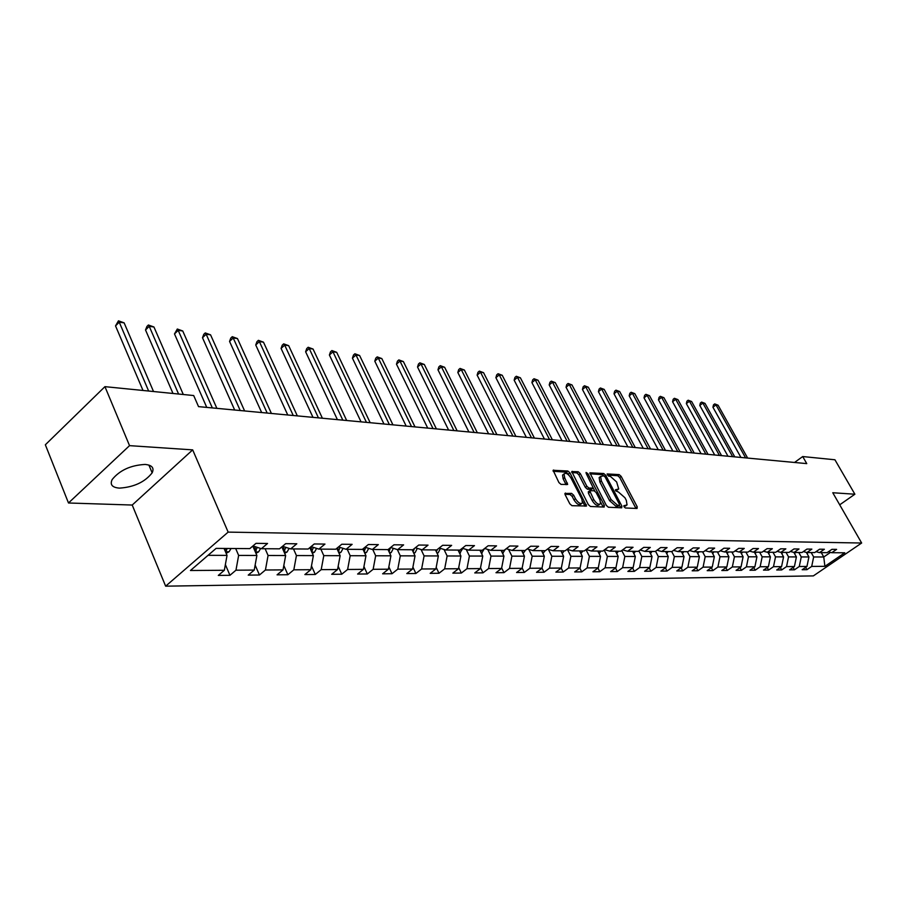 <?xml version="1.0" encoding="UTF-8"?>
<svg xmlns="http://www.w3.org/2000/svg" width="907" height="907" viewBox="0 0 907 907"><rect width="100%" height="100%" fill="white"/><g stroke="black" fill="none" stroke-linecap="round" stroke-linejoin="round"><path stroke-width="1.36" d="M623.982 506.73L625.388 507.977L637.043 508.476L637.224 506.809L621.159 476.368L619.186 474.61L607.134 473.942L608.699 476.164L610.23 476.266L616.624 481.923L618.721 488.998L615.445 489.769L615.615 490.766L618.54 492.093L624.946 497.75L626.295 500.313L627.054 504.938L623.823 505.721L623.982 506.73L626.193 505.584M119.463 488.125C134.009 487.15 144.905 482.048 152.161 472.83C154.405 467.921 152.047 465.121 145.075 464.441C130.687 465.234 119.713 470.257 112.173 479.531C109.747 484.667 112.185 487.535 119.463 488.125M565.469 493.045L565.174 494.769L569.823 503.827L571.954 505.687L586.534 506.027L569.925 472.842L567.839 471.005L553.123 470.291L558.905 482.535L561.036 484.395L567.646 484.485L564.664 477.706L564.041 473.93C565.911 472.468 568.247 473.873 571.047 478.125L581.829 499.031L582.453 502.943C580.571 504.36 578.247 502.954 575.469 498.725L573.666 495.199L571.546 493.363L564.891 493.487M192.681 449.872L129.542 445.643L104.94 386.654L45.35 444.781L68.49 502.988L132.218 505.04L165.641 586.171L228.156 532.114L192.681 449.872L132.218 505.04M839.712 504.814L854.882 494.224L832.773 492.739L861.65 543.021L228.156 532.114M854.882 494.224L834.928 459.77L802.718 456.55L794.532 462.468M104.94 386.654L193.69 395.543L198.542 406.631L806.754 463.613L802.718 456.55M606.364 505.448L608.416 507.24L621.703 507.818L621.907 506.14L605.751 475.302L603.733 473.522L589.867 472.83L606.364 505.448M604.13 507.058L590.446 506.48L588.36 504.655L571.761 471.583L578.201 471.731L580.276 473.556L586.863 486.254L588.926 488.068L593.291 488.045L586.205 473.465L586.047 472.479L587.827 473.579L604.357 505.358L604.13 507.058M165.641 586.171L813.352 575.9L861.65 543.021M229.947 575.299L235.967 570.197L254.232 570.084L248.235 575.117L259.447 575.004L265.422 570.004L283.018 569.891L277.066 574.834L287.87 574.732L293.823 569.823L310.784 569.709L304.865 574.562L315.296 574.471L321.203 569.641L337.563 569.528L331.69 574.301L341.758 574.21L347.619 569.471L363.424 569.358L357.596 574.052L367.312 573.961L373.14 569.301L388.411 569.199L382.618 573.814L392.017 573.723L397.788 569.143L412.549 569.04L406.801 573.575L415.894 573.485L421.619 568.984L435.904 568.893L430.19 573.349L438.988 573.269L444.679 568.825L458.5 568.734L452.831 573.133L461.346 573.043L466.992 568.689L480.37 568.598L474.758 572.918L483 572.839L488.601 568.542L501.56 568.462L495.982 572.714L503.975 572.634L509.541 568.406L522.103 568.326L516.571 572.51L524.314 572.43L529.824 568.27L542.012 568.19L544.041 572.249L549.506 568.145L561.331 568.065L555.878 572.124L563.179 572.056L568.598 568.02L580.072 567.941L574.675 571.943L581.75 571.875L587.135 567.895L598.28 567.827L592.917 571.773L599.799 571.705L605.139 567.782L615.955 567.703L610.638 571.591L617.327 571.535L622.621 567.669L633.143 567.589L627.871 571.433L634.367 571.365L639.616 567.555L649.843 567.487L644.616 571.263L650.931 571.206L656.146 567.442L666.089 567.374L660.897 571.104L667.042 571.047L672.212 567.34L681.894 567.272L676.747 570.957L682.722 570.9L687.857 567.238L697.268 567.17L692.166 570.809L697.993 570.752L703.084 567.136L712.244 567.079L707.188 570.662L712.857 570.605L717.902 567.034L726.836 566.977L721.813 570.514L727.335 570.458L732.346 566.943L741.042 566.886L736.065 570.378L741.45 570.322L746.416 566.852L754.896 566.796L749.953 570.242L755.202 570.197L760.134 566.762L768.399 566.705L763.501 570.118L768.614 570.061L773.501 566.671L781.573 566.626L776.709 569.981L781.698 569.936L786.55 566.592L794.419 566.535L789.589 569.857L794.464 569.811L799.282 566.501L806.958 566.456L802.173 569.732L806.924 569.687L811.697 566.422L824.894 566.331L844.768 552.794L831.742 552.703L836.594 549.381L831.934 549.336L827.059 552.669L819.486 552.612L824.372 549.257L819.599 549.2L814.69 552.578L806.924 552.533L811.856 549.12L806.958 549.075L802.003 552.499L794.044 552.442L799.01 548.996L793.988 548.939L788.999 552.408L780.836 552.352L785.847 548.86L780.7 548.803L775.666 552.306L767.288 552.25L772.345 548.712L767.05 548.656L761.982 552.216L753.388 552.159L758.479 548.565L753.059 548.52L747.946 552.114L739.114 552.057L744.262 548.418L738.683 548.361L733.525 552.012L724.466 551.955L729.647 548.27L723.922 548.213L718.729 551.909L709.421 551.841L714.648 548.111L708.764 548.055L703.526 551.807L693.957 551.739L699.229 547.953L693.186 547.896L687.891 551.694L678.062 551.626L683.379 547.794L677.166 547.726L671.826 551.581L661.713 551.513L667.076 547.624L660.681 547.556L655.308 551.467L644.911 551.388L650.308 547.443L643.732 547.375L638.313 551.343L627.599 551.275L633.052 547.272L626.284 547.193L620.807 551.229L609.787 551.15L615.286 547.08L608.302 547.012L602.792 551.093L591.443 551.014L596.976 546.898L589.788 546.819L584.233 550.968L572.532 550.889L578.122 546.694L570.707 546.626L565.106 550.832L553.043 550.753L558.667 546.502L551.025 546.422L545.379 550.696L532.931 550.606L538.611 546.286L530.731 546.207L525.028 550.549L512.183 550.458L517.908 546.071L509.768 545.991L504.031 550.402L490.766 550.311L496.537 545.855L488.136 545.765L482.343 550.254L468.636 550.152L474.463 545.617L465.767 545.526L459.928 550.096L445.768 549.993L451.641 545.379L442.65 545.288L436.766 549.937L422.118 549.835L428.036 545.141L418.739 545.039L412.81 549.767L397.651 549.653L403.615 544.892L393.989 544.79L388.015 549.597L372.323 549.483L378.332 544.619L368.367 544.517L362.335 549.415L346.077 549.302L352.131 544.347L341.803 544.245L335.737 549.223L318.879 549.109L324.967 544.075L314.264 543.962L308.153 549.03L290.659 548.905L296.804 543.781L285.682 543.667L279.526 548.826L261.375 548.701L267.554 543.474L256.012 543.35L249.81 548.622L216.104 548.384L190.459 570.503L224.346 570.276L218.304 575.412L229.947 575.299L225.367 564.585M544.041 572.249L536.525 572.317L542.012 568.19L544.336 556.24L541.547 550.674M252.804 546.082L256.885 555.458L238.643 555.413L235.673 548.52M238.643 555.413L235.967 570.197M256.885 555.458L254.232 570.084M261.375 548.701L252.951 545.957M281.828 546.898L285.648 555.538L268.075 555.492L265.116 548.724M268.075 555.492L265.422 570.004M285.648 555.538L283.018 569.891M290.659 548.905L282.542 546.297M309.809 547.647L313.38 555.606L296.43 555.56L293.483 548.928M296.43 555.56L293.823 569.823M313.38 555.606L310.784 569.709M318.879 549.109L311.101 546.638M336.803 548.35L340.136 555.685L323.788 555.64L320.84 549.12M323.788 555.64L321.203 569.641M340.136 555.685L337.563 569.528M346.077 549.302L338.538 546.921M362.857 548.996L365.963 555.753L350.181 555.708L347.256 549.302M350.181 555.708L347.619 569.471M365.963 555.753L363.424 569.358M372.323 549.483L365.045 547.216M388.015 549.597L390.917 555.821L375.668 555.776L372.754 549.483M375.668 555.776L373.14 569.301M390.917 555.821L388.411 569.199M397.651 549.653L390.622 547.499M412.141 549.755L415.032 555.889L400.293 555.844L397.345 549.563M400.293 555.844L397.788 569.143M415.032 555.889L412.549 569.04M422.118 549.835L415.327 547.76M435.485 549.925L438.353 555.946L424.091 555.912L421.063 549.506M424.091 555.912L421.619 568.984M438.353 555.946L435.904 568.893M445.768 549.993L439.203 548.021M458.069 550.084L460.926 556.014L447.128 555.968L444.011 549.461M447.128 555.968L444.679 568.825M460.926 556.014L458.5 568.734M468.636 550.152L462.287 548.259M479.939 550.232L482.773 556.07L469.407 556.036L466.221 549.438M469.407 556.036L466.992 568.689M482.773 556.07L480.37 568.598M490.766 550.311L484.61 548.486M501.118 550.379L503.941 556.127L490.993 556.093L487.728 549.415M490.993 556.093L488.601 568.542M503.941 556.127L501.56 568.462M512.183 550.458L506.231 548.712M521.65 550.526L524.45 556.184L511.899 556.15L508.578 549.404M511.899 556.15L509.541 568.406M524.45 556.184L522.103 568.326M532.931 550.606L527.16 548.928M544.336 556.24L532.171 556.206L528.781 549.404M532.171 556.206L529.824 568.27M553.043 550.753L547.443 549.132M560.855 550.798L563.632 556.286L551.83 556.252L548.384 549.404M551.83 556.252L549.506 568.145M563.632 556.286L561.331 568.065M572.532 550.889L567.102 549.325M579.596 550.934L582.351 556.342L570.9 556.308L567.408 549.415M570.9 556.308L568.598 568.02M582.351 556.342L580.072 567.941M591.443 551.014L586.171 549.517M597.792 551.059L600.536 556.388L589.403 556.354L585.99 549.665M589.403 556.354L587.135 567.895M600.536 556.388L598.28 567.827M609.787 551.15L604.674 549.699M615.468 551.184L618.189 556.433L607.384 556.41L604.141 550.107M607.384 556.41L605.139 567.782M618.189 556.433L615.955 567.703M627.599 551.275L622.644 549.88M632.644 551.309L635.342 556.479L624.844 556.456L621.771 550.526M624.844 556.456L622.621 567.669M635.342 556.479L633.143 567.589M644.911 551.388L640.081 550.05M649.344 551.422L652.031 556.524L641.816 556.501L638.902 550.912M641.816 556.501L639.616 567.555M652.031 556.524L649.843 567.487M661.713 551.513L657.031 550.209M665.591 551.535L668.255 556.569L658.323 556.547L655.557 551.286M658.323 556.547L656.146 567.442M668.255 556.569L666.089 567.374M678.062 551.626L673.504 550.368M681.395 551.649L684.037 556.615L674.366 556.592L671.713 551.581M674.366 556.592L672.212 567.34M684.037 556.615L681.894 567.272M693.957 551.739L689.524 550.526M696.769 551.762L699.388 556.66L689.989 556.626L687.359 551.694M689.989 556.626L687.857 567.238M699.388 556.66L697.268 567.17M709.421 551.841L705.102 550.674M711.746 551.864L714.353 556.694L705.192 556.671L702.574 551.796M705.192 556.671L703.084 567.136M714.353 556.694L712.244 567.079M724.466 551.955L720.271 550.81M726.326 551.966L728.911 556.739L719.999 556.717L717.392 551.898M719.999 556.717L717.902 567.034M728.911 556.739L726.836 566.977M739.114 552.057L735.033 550.957M740.531 552.068L743.105 556.773L734.421 556.751L731.836 552M734.421 556.751L732.346 566.943M743.105 556.773L741.042 566.886M753.388 552.159L749.409 551.082M754.386 552.159L756.937 556.807L748.468 556.785L745.905 552.102M748.468 556.785L746.416 566.852M756.937 556.807L754.896 566.796M767.288 552.25L763.411 551.218M767.889 552.261L770.417 556.853L762.163 556.83L759.613 552.193M762.163 556.83L760.134 566.762M770.417 556.853L768.399 566.705M780.836 552.352L777.05 551.343M781.074 552.352L783.569 556.887L775.519 556.864L772.991 552.295M775.519 556.864L773.501 566.671M783.569 556.887L781.573 566.626M794.044 552.442L790.348 551.467M793.874 552.397L796.403 556.921L788.546 556.898L786.029 552.386M788.546 556.898L786.55 566.592M796.403 556.921L794.419 566.535M806.924 552.533L803.319 551.581M806.357 552.386L808.919 556.955L801.255 556.932L798.761 552.476M801.255 556.932L799.282 566.501M808.919 556.955L806.958 566.456M819.486 552.612L815.971 551.694M821.3 552.635L823.76 556.989L813.658 556.966L811.175 552.556M813.658 556.966L811.697 566.422M830.506 552.374L823.76 556.989L824.894 566.331M831.742 552.703L828.318 551.807M129.542 445.643L68.49 502.988M208.054 555.322L227.033 555.379L224.052 548.44M227.033 555.379L224.346 570.276M805.631 567.363L806.924 569.687M793.137 567.419L794.464 569.811M780.337 567.476L781.698 569.936M767.22 567.521L768.614 570.061M753.774 567.578L755.202 570.197M739.987 567.635L741.45 570.322M725.838 567.68L727.335 570.458M711.315 567.737L712.857 570.605M696.406 567.782L697.993 570.752M681.1 567.839L682.722 570.9M665.375 567.884L667.042 571.047M649.219 567.929L650.931 571.206M632.61 567.986L634.367 571.365M615.524 568.031L617.327 571.535M597.94 568.077L599.799 571.705M579.845 568.111L581.75 571.875M561.206 568.156L563.179 572.056M522.149 568.054L524.314 572.43M501.662 567.918L503.975 572.634M480.529 567.748L483 572.839M458.715 567.567L461.346 573.043M436.188 567.374L438.988 573.269M412.912 567.136L415.894 573.485M388.842 566.886L392.017 573.723M363.945 566.603L367.312 573.961M338.175 566.285L341.758 574.21M311.475 565.923L315.296 574.471M283.823 565.526L287.87 574.732M255.139 565.084L259.447 575.004M617.848 489.655L615.638 490.812M635.966 508.43L619.708 477.479L617.724 475.722L607.339 475.007M603.915 475.858L602.271 474.656L589.924 473.805M620.637 507.773L619.402 505.301M619.209 505.346L619.356 504.167L605.162 477.071L603.745 475.824L600.615 476.458L601.375 480.948L611.091 499.564L617.588 505.267L619.209 505.346L618.075 506.197M600.06 476.889L599.142 477.592L599.89 482.082L601.375 480.948M617.712 506.469L616.091 506.389L609.606 500.687L599.89 482.082M571.807 472.547L576.716 472.887L578.201 471.731M592.985 488.283L591.307 489.44L587.43 489.224L585.366 487.41L578.791 474.701L576.716 472.887M593.28 488.068L594.822 491.038M600.751 502.444L602.86 506.491L604.357 505.358M593.734 499.519C596.443 503.657 598.711 505.052 600.536 503.714L599.912 499.825L596.126 492.535L594.074 490.732L589.709 490.766L593.734 499.519L592.237 500.664C594.935 504.802 597.203 506.197 599.039 504.859L599.731 504.326M588.518 491.673L588.439 493.351L589.947 492.206M592.237 500.664L588.439 493.351M581.591 503.6L580.933 504.099C579.051 505.516 576.727 504.111 573.961 499.882L572.147 496.367L570.038 494.53L564.97 494.27M563.428 474.406L562.544 475.098L563.156 478.873L564.664 477.706M566.104 484.689L563.156 478.873M569.222 475.54L566.342 472.173L553.168 471.266M585.004 506.242L582.657 501.582M807.151 553.803L807.865 552.533M747.64 458.069L718.072 405.191L715.997 404.896L712.936 407.232L740.94 457.445M712.936 407.232L713.492 404.851L714.716 403.91L715.997 404.896L745.599 457.876M714.716 403.91L718.072 405.191M794.657 553.78L795.405 552.454M734.761 456.867L705 403.377L702.88 403.082L699.796 405.44L727.981 456.232M699.796 405.44L700.363 403.037L701.599 402.084L702.88 403.082L732.663 456.663M701.599 402.084L705 403.377M781.845 553.769L782.65 552.363M721.575 455.631L691.622 401.518L689.456 401.223L686.35 403.615L714.705 454.985M686.35 403.615L686.928 401.177L688.175 400.214L689.456 401.223L719.432 455.427M688.175 400.214L691.622 401.518M768.717 553.746L769.578 552.272M708.061 454.362L677.926 399.624L675.704 399.318L672.575 401.733L701.111 453.715M672.575 401.733L673.175 399.273L674.423 398.298L675.704 399.318L705.861 454.158M674.423 398.298L677.926 399.624M755.248 553.735L756.166 552.17M694.218 453.069L663.89 397.674L661.611 397.357L658.471 399.817L687.177 452.412M658.471 399.817L659.083 397.323L660.341 396.336L661.611 397.357L691.962 452.854M660.341 396.336L663.89 397.674M741.438 553.712L742.425 552.08M680.023 451.743L649.514 395.69L647.179 395.361L644.015 397.844L672.892 451.074M644.015 397.844L644.639 395.327L645.909 394.33L647.179 395.361L677.722 451.516M645.909 394.33L649.514 395.69M727.267 553.701L728.31 551.978M665.477 450.371L634.787 393.638L632.383 393.309L629.197 395.826L658.255 449.702M629.197 395.826L629.843 393.275L631.125 392.266L632.383 393.309L663.119 450.155M631.125 392.266L634.787 393.638M712.721 553.678L713.843 551.875M650.557 448.976L619.674 391.552L617.225 391.212L614.005 393.763L643.244 448.296M614.005 393.763L614.674 391.178L615.955 390.157L617.225 391.212L648.131 448.75M615.955 390.157L619.674 391.552M697.789 553.667L698.98 551.773M635.251 447.548L604.187 389.398L601.658 389.046L598.427 391.643L627.837 446.845M598.427 391.643L599.119 389.024L600.411 387.992L601.658 389.046L632.769 447.31M600.411 387.992L604.187 389.398M682.461 553.655L683.719 551.66M619.549 446.074L588.292 387.198L585.707 386.836L582.441 389.466L612.032 445.371M582.441 389.466L583.156 386.813L584.459 385.758L585.707 386.836L616.998 445.836M584.459 385.758L588.292 387.198M666.702 553.633L668.051 551.558M603.427 444.566L571.977 384.931L569.324 384.568L566.047 387.232L595.808 443.852M566.047 387.232L566.773 384.545L568.088 383.48L569.324 384.568L600.808 444.317M568.088 383.48L571.977 384.931M650.5 553.621L651.94 551.445M586.863 443.013L555.243 382.618L552.51 382.232L549.2 384.942L579.142 442.287M649.684 552.057L649.945 551.433M549.2 384.942L549.959 382.221L551.286 381.144L552.51 382.232L584.176 442.763M551.286 381.144L555.243 382.618M633.846 553.61L635.388 551.331M569.857 441.414L538.044 380.237L535.243 379.84L531.91 382.584L562.023 440.689M633.029 552.034L633.335 551.309M531.91 382.584L532.692 379.829L534.019 378.741L535.243 379.84L567.09 441.153M534.019 378.741L538.044 380.237M616.715 553.599L618.347 551.207M552.374 439.782L520.38 377.788L517.5 377.38L514.156 380.169L544.427 439.033M615.898 552L616.25 551.195M514.156 380.169L514.949 377.38L516.298 376.269L517.5 377.38L549.529 439.51M516.298 376.269L520.38 377.788M599.085 553.576L600.831 551.082M534.404 438.092L502.229 375.271L499.269 374.852L495.891 377.686L526.343 437.344M598.257 551.966L598.665 551.071M495.891 377.686L496.719 374.852L498.068 373.729L499.269 374.852L531.479 437.82M498.068 373.729L502.229 375.271M580.922 553.542L582.793 550.957M515.924 436.369L483.567 372.675L480.529 372.255L477.127 375.124L507.739 435.598M580.117 551.944L580.559 550.946M477.127 375.124L477.978 372.267L479.338 371.122L480.529 372.255L512.909 436.086M479.338 371.122L483.567 372.675M562.227 553.519L564.222 550.832M496.9 434.589L464.373 370.022L461.255 369.591L457.831 372.494L488.601 433.807M561.422 551.909L561.921 550.81M457.831 372.494L458.704 369.591L460.076 368.435L461.255 369.591L493.805 434.294M460.076 368.435L464.373 370.022M542.964 553.485L545.096 550.696M477.331 432.752L444.634 367.278L441.414 366.836L437.968 369.795L468.896 431.959M542.159 551.887L542.726 550.674M437.968 369.795L438.875 366.847L440.258 365.668L441.414 366.836L474.134 432.446M440.258 365.668L444.634 367.278M523.101 553.451L525.482 550.209M457.173 430.859L424.306 364.467L420.995 364.002L417.526 367.006L448.614 430.065M522.307 551.864L522.931 550.538M417.526 367.006L418.467 364.024L419.85 362.823L420.995 364.002L453.885 430.553M419.85 362.823L424.306 364.467M502.614 553.429L505.301 549.427M436.403 428.92L403.377 361.564L399.976 361.088L396.472 364.149L427.719 428.104M501.832 551.841L502.523 550.39M396.472 364.149L397.447 361.122L398.842 359.898L399.976 361.088L433.024 428.603M398.842 359.898L403.377 361.564M481.481 553.406L484.417 548.644M415.009 426.914L381.824 358.571L378.31 358.084L374.795 361.19L406.177 426.086M480.699 551.819L481.47 550.243M374.795 361.19L375.793 358.129L377.199 356.882L378.31 358.084L411.517 426.585M377.199 356.882L381.824 358.571M459.656 553.383L462.774 548.406M392.935 424.85L359.603 355.499L355.986 354.988L352.438 358.152L383.967 424M458.148 550.084L458.942 551.728L459.747 550.096M352.438 358.152L353.481 355.034L354.898 353.775L355.986 354.988L389.341 424.51M354.898 353.775L359.603 355.499M437.117 553.361L438.217 552.771L440.417 548.384M370.169 422.707L336.701 352.324L332.96 351.803L329.4 355.011L361.054 421.857M436.358 551.762L437.457 549.393M329.4 355.011L330.477 351.848L331.894 350.567L332.96 351.803L366.451 422.367M331.894 350.567L336.701 352.324M413.83 553.338L415.111 552.658L417.311 548.361M346.678 420.508L313.062 349.048L309.208 348.503L305.625 351.769L337.404 419.646M413.082 551.739L414.42 548.486M305.625 351.769L306.736 348.571L308.165 347.268L309.208 348.503L342.835 420.156M308.165 347.268L313.062 349.048M389.749 553.327L391.223 552.533L393.411 548.35M322.404 418.24L288.675 345.658L284.685 345.113L281.079 348.435L312.983 417.356M389.001 551.694L390.532 547.567M389.33 551.32L388.162 549.903M281.079 348.435L282.236 345.182L283.676 343.855L284.685 345.113L318.448 417.866M283.676 343.855L288.675 345.658M364.841 553.315L366.519 552.42L368.695 548.35M297.337 415.894L263.483 342.166L259.368 341.599L255.74 344.977L287.746 414.987M364.081 551.66L365.736 547.431M363.684 548.316L363.253 549.869M255.74 344.977L256.942 341.678L258.393 340.329L259.368 341.599L293.244 415.508M258.393 340.329L263.483 342.166M339.059 553.304L340.953 552.284L343.107 548.361M271.42 413.467L237.464 338.56L233.212 337.971L229.562 341.417L261.658 412.549M338.288 551.603L340.068 547.409M338.062 547.318L337.472 549.823M229.562 341.417L230.809 338.062L232.26 336.69L233.212 337.971L267.191 413.07M232.26 336.69L237.464 338.56M312.348 553.304L314.48 552.159L316.6 548.384M244.618 410.95L210.56 334.83L206.161 334.23L202.499 337.733L234.675 410.021M311.555 551.547L313.482 547.386M311.441 546.74L310.772 549.789M202.499 337.733L203.78 334.32L205.254 332.926L206.161 334.23L240.23 410.542M205.254 332.926L210.56 334.83M284.662 553.304L287.043 552.023L289.129 548.418M216.875 408.354L182.738 330.976L178.191 330.352L174.495 333.923L206.751 407.402M283.857 551.49L285.92 547.386M283.823 546.706L283.086 549.744M174.495 333.923L177.307 329.026L178.191 330.352L212.34 407.923M177.307 329.026L182.738 330.976M255.944 553.304L258.608 551.875L260.638 548.463M183.293 394.5L153.941 326.985L149.236 326.327L145.528 329.978L172.988 393.468M255.116 551.411L257.339 547.386M255.173 546.683L254.379 549.721M145.528 329.978L146.923 326.452L148.397 325.001L149.236 326.327L178.588 394.035M148.397 325.001L153.941 326.985M226.149 553.327L229.097 551.728L231.081 548.486M153.521 391.518L124.123 322.847L119.248 322.178L115.529 325.885L143.011 390.475M225.287 551.32L227.408 548.463M225.083 548.452L224.596 549.687M115.529 325.885L118.454 320.829L119.248 322.178L148.646 391.03M118.454 320.829L124.123 322.847M624.163 506.752L625.649 505.63M615.808 490.823L617.282 489.701M617.724 475.722L619.186 474.61M619.708 477.479L621.159 476.368M635.75 507.92L637.224 506.809M602.271 474.656L603.733 473.522M604.527 476.243L605.751 475.302M620.422 507.262L621.907 506.14M609.606 500.687L611.091 499.564M616.091 506.389L617.588 505.267M571.705 471.765L572.272 471.323M578.791 474.701L580.276 473.556M585.366 487.41L586.863 486.254M587.43 489.224L588.926 488.068M591.307 489.44L592.804 488.295M586.716 474.429L587.827 473.579M570.038 494.53L571.546 493.363M572.147 496.367L573.666 495.199M573.961 499.882L575.469 498.725M565.911 484.225L567.408 483.057M553.066 470.484L553.667 470.019M566.342 472.173L567.839 471.005M568.428 474.01L569.925 472.842M584.788 505.721L586.296 504.564M502.478 553.157L503.124 553.157M481.3 553.043L482.139 553.055M459.441 552.941L460.473 552.941M436.868 552.828L438.104 552.839M435.7 549.925L436.494 551.592M413.535 552.714L414.998 552.726M412.504 549.767L413.309 551.456M389.409 552.59L391.11 552.601M364.455 552.465L366.405 552.476M363.537 549.007L364.523 551.173M338.617 552.34L340.828 552.352M337.823 548.746L338.867 551.025M311.861 552.216L314.355 552.227M311.203 548.463L312.28 550.866M284.118 552.068L286.918 552.091M283.619 548.168L284.741 550.708M255.343 551.932L258.484 551.944M252.826 546.127L253.506 546.139M255.003 547.851L256.182 550.549M225.492 551.785L228.972 551.796M225.718 548.452L226.546 550.368M148.907 465.087L152.161 472.83M618.03 506.31L619.322 505.335M599.142 477.592L600.615 476.458M588.212 491.911L589.709 490.766M562.544 475.098L564.041 473.93"/></g></svg>
